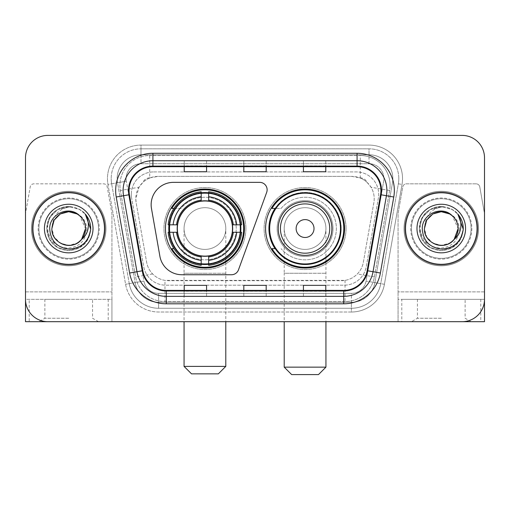 <?xml version="1.0" encoding="UTF-8"?>
<svg xmlns="http://www.w3.org/2000/svg" width="510" height="510" viewBox="0 0 510 510"><rect width="100%" height="100%" fill="white"/><g stroke="black" fill="none" stroke-linecap="round" stroke-linejoin="round"><path stroke-width="0.38" stroke-dasharray="2.55 1.91" d="M151.145 204.701A22.351 22.351 0 0 0 151.483 208.584L159.891 256.275A22.351 22.351 0 0 0 181.904 274.743L231.476 274.743A7.452 7.452 0 0 0 238.482 269.841L266.685 192.346A7.452 7.452 0 0 0 259.686 182.351L173.496 182.351A22.351 22.351 0 0 0 151.145 204.701M265.582 228.55A39.493 39.493 0 0 0 305.076 268.037A39.493 39.493 0 0 0 344.562 228.55A39.493 39.493 0 0 0 305.076 189.057A39.493 39.493 0 0 0 265.582 228.55M165.438 228.55A39.493 39.493 0 0 0 204.924 268.037A39.493 39.493 0 0 0 244.417 228.55A39.493 39.493 0 0 0 204.924 189.057A39.493 39.493 0 0 0 165.438 228.55M367.136 182.427A22.351 22.351 0 0 0 359.881 177.882L360.27 177.882A7.452 7.452 0 0 1 367.136 182.427L371.012 187.221C373.817 191.996 374.767 197.128 373.868 202.623L363.356 262.236C362.521 266.755 360.525 270.657 357.363 273.94C353.959 277.395 349.847 279.55 345.034 280.398L164.966 280.398C160.146 279.55 156.034 277.395 152.637 273.94C149.475 270.657 147.473 266.755 146.644 262.236L136.132 202.623L135.794 198.741L138.988 187.221L142.864 182.427A7.452 7.452 0 0 1 149.73 177.882L149.73 155.524A29.803 29.803 0 0 0 120.373 190.504L135.615 276.943A29.803 29.803 0 0 0 164.966 301.569L345.034 301.569A29.803 29.803 0 0 0 374.385 276.943L389.627 190.504A29.803 29.803 0 0 0 360.27 155.524L149.73 155.524A29.803 29.803 0 0 0 120.373 190.504L135.615 276.943A29.803 29.803 0 0 0 164.966 301.569L345.034 301.569A29.803 29.803 0 0 0 374.385 276.943L389.627 190.504A29.803 29.803 0 0 0 360.27 155.524L149.73 155.524M149.73 177.882L158.145 176.39L351.855 176.39A22.351 22.351 0 0 1 373.868 202.623L363.356 262.236A22.351 22.351 0 0 1 341.343 280.704L168.657 280.704A22.351 22.351 0 0 1 146.644 262.236L136.132 202.623A22.351 22.351 0 0 1 158.145 176.39L351.855 176.39L359.881 177.882M168.982 224.821A36.14 36.14 0 0 1 206.792 192.455A36.14 36.14 0 0 1 241.064 228.55A36.14 36.14 0 0 0 204.924 192.41A36.14 36.14 0 0 0 168.791 228.55A36.14 36.14 0 0 0 204.924 264.684A36.14 36.14 0 0 0 241.064 228.55A36.14 36.14 0 0 1 206.792 264.639A36.14 36.14 0 0 1 168.982 232.273M275.049 208.431A36.14 36.14 0 0 1 341.209 228.55A36.14 36.14 0 0 0 305.076 192.41A36.14 36.14 0 0 0 268.936 228.55A36.14 36.14 0 0 0 305.076 264.684A36.14 36.14 0 0 0 341.209 228.55A36.14 36.14 0 0 1 275.049 248.663M150.118 177.882A22.351 22.351 0 0 0 142.864 182.427M131.312 194.272A22.351 22.351 0 0 1 153.663 171.921A22.351 22.351 0 0 0 131.65 198.154A22.351 22.351 0 0 1 131.312 194.272M392.847 178.621A23.842 23.842 0 0 0 369.004 154.779L140.996 154.779L369.004 154.779A23.842 23.842 0 0 1 392.49 182.765L374.882 282.61L392.49 182.765A23.842 23.842 0 0 0 392.847 178.621A23.842 23.842 0 0 1 392.49 182.765A23.842 23.842 0 0 0 369.004 154.779L369.004 163.723A14.905 14.905 0 0 1 383.679 181.209L366.078 281.061A14.905 14.905 0 0 1 351.396 293.371L158.604 293.371A14.905 14.905 0 0 1 143.922 281.061L126.321 181.209A14.905 14.905 0 0 1 140.996 163.723L369.004 163.723A14.905 14.905 0 0 1 383.679 181.209L366.078 281.061A14.905 14.905 0 0 1 351.396 293.371L351.396 308.276L158.604 308.276L351.396 308.276A29.803 29.803 0 0 0 380.753 283.649L398.355 183.798A29.803 29.803 0 0 0 398.807 178.621A29.803 29.803 0 0 1 398.355 183.798L380.753 283.649A29.803 29.803 0 0 1 351.396 308.276A29.803 29.803 0 0 0 380.753 283.649A29.803 29.803 0 0 1 351.396 308.276L351.396 312.005A33.532 33.532 0 0 0 384.419 284.293L402.027 184.448A33.532 33.532 0 0 0 369.004 145.095L140.996 145.095L140.996 148.818A29.803 29.803 0 0 0 111.193 178.621A29.803 29.803 0 0 1 140.996 148.818L369.004 148.818L140.996 148.818L140.996 163.723L369.004 163.723L369.004 148.818A29.803 29.803 0 0 1 398.807 178.621A29.803 29.803 0 0 0 369.004 148.818A29.803 29.803 0 0 1 398.355 183.798L402.027 184.448A33.532 33.532 0 0 0 369.004 145.095L140.996 145.095A33.532 33.532 0 0 0 107.973 184.448L125.581 284.293A33.532 33.532 0 0 0 158.604 312.005L351.396 312.005A33.532 33.532 0 0 0 384.419 284.293L402.027 184.448L398.355 183.798M117.51 182.765A23.842 23.842 0 0 1 140.996 154.779A23.842 23.842 0 0 0 117.51 182.765L135.118 282.61L117.51 182.765L107.973 184.448L125.581 284.293A33.532 33.532 0 0 0 158.604 312.005L351.396 312.005L351.396 302.315L158.604 302.315L351.396 302.315A23.842 23.842 0 0 0 374.882 282.61A23.842 23.842 0 0 1 351.396 302.315A23.842 23.842 0 0 0 374.882 282.61A23.842 23.842 0 0 1 351.396 302.315L351.396 293.371L158.604 293.371L158.604 308.276A29.803 29.803 0 0 1 129.247 283.649L111.645 183.798L129.247 283.649A29.803 29.803 0 0 0 158.604 308.276A29.803 29.803 0 0 1 129.247 283.649A29.803 29.803 0 0 0 158.604 308.276L158.604 302.315A23.842 23.842 0 0 1 135.118 282.61A23.842 23.842 0 0 0 158.604 302.315A23.842 23.842 0 0 1 135.118 282.61A23.842 23.842 0 0 0 158.604 302.315L158.604 293.371A14.905 14.905 0 0 1 143.922 281.061L125.581 284.293L143.922 281.061L126.321 181.209L111.645 183.798A29.803 29.803 0 0 1 111.193 178.621A29.803 29.803 0 0 0 111.645 183.798A29.803 29.803 0 0 1 111.193 178.621A29.803 29.803 0 0 0 111.645 183.798L107.973 184.448A33.532 33.532 0 0 1 140.996 145.095L140.996 154.779A23.842 23.842 0 0 0 117.51 182.765L126.321 181.209A14.905 14.905 0 0 1 140.996 163.723L140.996 154.779A23.842 23.842 0 0 0 117.153 178.621M411.474 228.55A29.803 29.803 0 0 0 441.284 258.353A29.803 29.803 0 0 0 471.087 228.55A29.803 29.803 0 0 0 441.284 198.741A29.803 29.803 0 0 0 411.474 228.55A29.803 29.803 0 0 0 441.284 258.353A29.803 29.803 0 0 0 471.087 228.55A29.803 29.803 0 0 0 441.284 198.741A29.803 29.803 0 0 0 411.474 228.55A29.803 29.803 0 0 0 441.284 258.353A29.803 29.803 0 0 0 471.087 228.55A29.803 29.803 0 0 1 441.284 258.353A29.803 29.803 0 0 1 411.474 228.55A29.803 29.803 0 0 1 441.284 198.741A29.803 29.803 0 0 1 471.087 228.55A29.803 29.803 0 0 0 441.284 198.741A29.803 29.803 0 0 0 411.474 228.55A29.803 29.803 0 0 0 441.284 258.353A29.803 29.803 0 0 0 471.087 228.55A29.803 29.803 0 0 0 441.284 198.741A29.803 29.803 0 0 0 411.474 228.55A29.803 29.803 0 0 0 441.284 258.353A29.803 29.803 0 0 0 471.087 228.55A29.803 29.803 0 0 0 441.284 198.741A29.803 29.803 0 0 0 411.474 228.55A29.803 29.803 0 0 0 441.284 258.353A29.803 29.803 0 0 0 471.087 228.55A29.803 29.803 0 0 0 441.284 198.741A29.803 29.803 0 0 0 411.474 228.55A29.803 29.803 0 0 0 441.284 258.353A29.803 29.803 0 0 0 471.087 228.55A29.803 29.803 0 0 0 441.284 198.741A29.803 29.803 0 0 0 411.474 228.55A29.803 29.803 0 0 1 441.284 198.741A29.803 29.803 0 0 1 471.087 228.55A29.803 29.803 0 0 0 441.284 198.741A29.803 29.803 0 0 0 411.474 228.55M38.913 228.55A29.803 29.803 0 0 0 68.716 258.353A29.803 29.803 0 0 0 98.526 228.55A29.803 29.803 0 0 0 68.716 198.741A29.803 29.803 0 0 0 38.913 228.55A29.803 29.803 0 0 0 68.716 258.353A29.803 29.803 0 0 0 98.526 228.55A29.803 29.803 0 0 0 68.716 198.741A29.803 29.803 0 0 0 38.913 228.55A29.803 29.803 0 0 0 68.716 258.353A29.803 29.803 0 0 0 98.526 228.55A29.803 29.803 0 0 1 68.716 258.353A29.803 29.803 0 0 1 38.913 228.55A29.803 29.803 0 0 1 68.716 198.741A29.803 29.803 0 0 1 98.526 228.55A29.803 29.803 0 0 0 68.716 198.741A29.803 29.803 0 0 0 38.913 228.55A29.803 29.803 0 0 0 68.716 258.353A29.803 29.803 0 0 0 98.526 228.55A29.803 29.803 0 0 0 68.716 198.741A29.803 29.803 0 0 0 38.913 228.55A29.803 29.803 0 0 0 68.716 258.353A29.803 29.803 0 0 0 98.526 228.55A29.803 29.803 0 0 0 68.716 198.741A29.803 29.803 0 0 0 38.913 228.55A29.803 29.803 0 0 0 68.716 258.353A29.803 29.803 0 0 0 98.526 228.55A29.803 29.803 0 0 0 68.716 198.741A29.803 29.803 0 0 0 38.913 228.55A29.803 29.803 0 0 0 68.716 258.353A29.803 29.803 0 0 0 98.526 228.55A29.803 29.803 0 0 0 68.716 198.741A29.803 29.803 0 0 0 38.913 228.55A29.803 29.803 0 0 1 68.716 198.741A29.803 29.803 0 0 1 98.526 228.55A29.803 29.803 0 0 0 68.716 198.741A29.803 29.803 0 0 0 38.913 228.55M25.5 291.886L111.932 291.886L25.5 291.886L25.5 213.97A3.723 3.723 0 0 1 25.557 213.327L30.211 186.921A3.723 3.723 0 0 1 33.883 183.842L103.555 183.842A3.723 3.723 0 0 1 107.221 186.921L111.881 213.327L107.221 186.921A3.723 3.723 0 0 0 103.555 183.842L33.883 183.842A3.723 3.723 0 0 0 30.211 186.921L25.557 213.327A3.723 3.723 0 0 0 25.5 213.97L25.5 299.338L111.932 299.338L111.932 213.97A3.723 3.723 0 0 0 111.881 213.327A3.723 3.723 0 0 1 111.932 213.97L111.932 321.689L111.932 299.338L25.5 299.338A22.351 22.351 0 0 0 47.851 321.689L462.149 321.689A22.351 22.351 0 0 0 484.5 299.338L484.5 157.762A22.351 22.351 0 0 0 462.149 135.405L47.851 135.405A22.351 22.351 0 0 0 25.5 157.762L25.5 299.338A22.351 22.351 0 0 0 47.851 321.689L462.149 321.689A22.351 22.351 0 0 0 484.5 299.338L484.5 157.762A22.351 22.351 0 0 0 462.149 135.405L47.851 135.405A22.351 22.351 0 0 0 25.5 157.762L25.5 299.338A22.351 22.351 0 0 0 47.851 321.689M153.663 171.921L356.337 171.921A22.351 22.351 0 0 1 378.35 198.154L366.263 266.704A22.351 22.351 0 0 1 344.244 285.179L165.756 285.179A22.351 22.351 0 0 1 143.737 266.704L131.65 198.154L143.737 266.704A22.351 22.351 0 0 0 165.756 285.179L344.244 285.179A22.351 22.351 0 0 0 366.263 266.704L378.35 198.154A22.351 22.351 0 0 0 356.337 171.921L153.663 171.921M32.952 228.55A35.764 35.764 0 0 0 68.716 264.314A35.764 35.764 0 0 0 104.486 228.55A35.764 35.764 0 0 0 68.716 192.78A35.764 35.764 0 0 0 32.952 228.55A35.764 35.764 0 0 0 68.716 264.314A35.764 35.764 0 0 0 104.486 228.55A35.764 35.764 0 0 0 68.716 192.78A35.764 35.764 0 0 0 32.952 228.55M405.514 228.55A35.764 35.764 0 0 0 441.284 264.314A35.764 35.764 0 0 0 477.048 228.55A35.764 35.764 0 0 0 441.284 192.78A35.764 35.764 0 0 0 405.514 228.55A35.764 35.764 0 0 0 441.284 264.314A35.764 35.764 0 0 0 477.048 228.55A35.764 35.764 0 0 0 441.284 192.78A35.764 35.764 0 0 0 405.514 228.55M32.206 228.55A36.51 36.51 0 0 1 68.716 192.034A36.51 36.51 0 0 1 105.226 228.55A36.51 36.51 0 0 1 68.716 265.06A36.51 36.51 0 0 1 32.206 228.55A36.51 36.51 0 0 1 68.716 192.034A36.51 36.51 0 0 1 105.226 228.55A36.51 36.51 0 0 1 68.716 265.06A36.51 36.51 0 0 1 32.206 228.55M404.774 228.55A36.51 36.51 0 0 1 441.284 192.034A36.51 36.51 0 0 1 477.793 228.55A36.51 36.51 0 0 1 441.284 265.06A36.51 36.51 0 0 1 404.774 228.55A36.51 36.51 0 0 1 441.284 192.034A36.51 36.51 0 0 1 477.793 228.55A36.51 36.51 0 0 1 441.284 265.06A36.51 36.51 0 0 1 404.774 228.55M380.562 194.686A23.842 23.842 0 0 0 357.083 166.7L152.917 166.7A23.842 23.842 0 0 0 129.438 194.686L142.838 270.689A23.842 23.842 0 0 0 166.317 290.394L343.683 290.394A23.842 23.842 0 0 0 367.162 270.689L380.562 194.686L393.771 197.013L380.371 273.022A37.255 37.255 0 0 1 343.683 303.807L166.317 303.807A37.255 37.255 0 0 1 129.629 273.022L116.229 197.013A37.255 37.255 0 0 1 152.917 153.287L357.083 153.287A37.255 37.255 0 0 1 393.771 197.013M386.886 190.549A29.803 29.803 0 0 1 386.433 195.719A29.803 29.803 0 0 0 357.083 160.739L152.917 160.739A29.803 29.803 0 0 0 123.567 195.719L136.967 271.728A29.803 29.803 0 0 0 166.317 296.355L343.683 296.355A29.803 29.803 0 0 0 373.033 271.728A29.803 29.803 0 0 1 343.683 296.355M484.5 157.762A22.351 22.351 0 0 0 462.149 135.405M462.149 321.689A22.351 22.351 0 0 0 484.5 299.338L398.068 299.338L398.068 291.886L398.068 321.689L401.791 321.689L401.791 299.338L398.068 299.338L398.068 321.689M47.851 135.405A22.351 22.351 0 0 0 25.5 157.762M325.788 160.828L303.431 160.739L325.788 160.739L325.788 166.7L325.788 160.828L303.431 160.739L303.431 166.7L303.431 160.828M206.569 160.828L184.212 160.739L206.569 160.739L206.569 166.7L206.569 160.828L184.212 160.739L184.212 166.7L184.212 160.828M266.175 160.828L243.825 160.739L266.175 160.739L266.175 166.7L266.175 160.828L243.825 160.739L243.825 166.7L243.825 160.828M206.569 296.355L184.212 296.355L206.569 296.355L206.569 290.394L184.212 290.394L206.569 290.394L206.569 296.355M325.788 296.355L303.431 296.355L325.788 296.355L325.788 290.394L303.431 290.394L325.788 290.394L325.788 296.355M243.825 296.355L266.175 296.355L243.825 296.355L243.825 290.394L266.175 290.394L243.825 290.394L243.825 296.355M184.212 166.7L206.569 166.7L184.212 166.7L184.212 171.749M303.431 166.7L325.788 166.7L303.431 166.7L303.431 171.749M243.825 166.7L266.175 166.7L243.825 166.7L243.825 171.749M266.175 296.355L266.175 290.394L266.175 296.355M303.431 296.355L303.431 290.394L303.431 296.355M184.212 296.355L184.212 290.394L184.212 296.355M266.175 165.877L243.825 165.877M266.175 171.749L266.175 166.7M206.569 165.877L184.212 165.877M206.569 171.749L206.569 166.7M325.788 165.877L303.431 165.877M325.788 171.749L325.788 166.7M266.175 291.216L243.825 291.216M243.825 285.345L243.825 290.394M266.175 285.345L266.175 290.394M206.569 291.216L184.212 291.216M184.212 285.345L184.212 290.394M206.569 285.345L206.569 290.394M325.788 291.216L303.431 291.216M303.431 285.345L303.431 290.394M325.788 285.345L325.788 290.394M105.972 228.55A37.255 37.255 0 0 0 68.716 191.288A37.255 37.255 0 0 0 31.461 228.55A37.255 37.255 0 0 0 68.716 265.806A37.255 37.255 0 0 0 105.972 228.55A37.255 37.255 0 0 0 68.716 191.288A37.255 37.255 0 0 0 31.461 228.55A37.255 37.255 0 0 0 68.716 265.806A37.255 37.255 0 0 0 105.972 228.55M44.427 228.55A24.289 24.289 0 0 0 68.716 252.839A24.289 24.289 0 0 0 93.011 228.55A24.289 24.289 0 0 0 68.716 204.255A24.289 24.289 0 0 0 44.427 228.55M86.821 228.55C86.037 240.586 79.605 247.133 67.53 248.179C55.737 246.878 49.094 240.337 47.615 228.55C47.475 221.767 49.903 216.074 54.901 211.471C59.683 207.729 65.082 206.142 71.107 206.716C60.307 207.914 54.079 213.766 52.428 224.272A16.843 16.843 0 0 1 72.694 212.185C81.16 214.391 85.871 219.848 86.821 228.55M85.559 228.55C86.133 241 70.794 249.855 60.295 243.13C54.914 239.757 52.103 234.9 51.88 228.55C52.103 222.201 54.914 217.337 60.295 213.964C70.794 207.238 86.133 216.1 85.559 228.55C85.329 234.9 82.524 239.757 77.137 243.13C66.644 249.855 51.306 241 51.88 228.55C52.103 222.201 54.914 217.337 60.295 213.964C70.794 207.238 86.133 216.1 85.559 228.55C86.133 241 70.794 249.855 60.295 243.13C54.914 239.757 52.103 234.9 51.88 228.55C52.103 222.201 54.914 217.337 60.295 213.964C70.794 207.238 86.133 216.1 85.559 228.55L79.751 215.826C83.557 219.319 85.495 223.558 85.559 228.55M81.581 239.419L77.137 243.13L68.716 245.386L60.295 243.13L54.136 236.965L51.88 228.55C51.618 218.108 62.347 209.323 72.694 212.185M51.88 228.55L52.428 224.272M85.164 213.996C94.535 223.947 91.366 241.185 79.7 247.567C72.375 251.449 65.057 251.449 57.738 247.567C43.299 240.095 43.299 216.999 57.738 209.527C65.057 205.645 72.375 205.645 79.7 209.527C94.133 216.999 94.133 240.095 79.7 247.567C72.375 251.449 65.057 251.449 57.738 247.567C43.299 240.095 43.299 216.999 57.738 209.527C65.057 205.645 72.375 205.645 79.7 209.527C94.133 216.999 94.133 240.095 79.7 247.567C72.375 251.449 65.057 251.449 57.738 247.567C43.299 240.095 43.299 216.999 57.738 209.527C71.425 200.761 91.43 212.307 90.678 228.55C90.385 236.831 86.725 243.168 79.7 247.567C72.375 251.449 65.057 251.449 57.738 247.567C44.727 240.624 42.859 220.537 54.901 211.471M90.646 229.812L87.395 240.108L79.7 247.567L68.716 250.512L57.738 247.567L49.699 239.528L46.754 228.55L49.699 217.566L57.738 209.527L68.716 206.588L79.7 209.527L85.329 214.181L79.7 209.527L68.716 206.588L57.738 209.527L49.699 217.566L46.754 228.55L49.699 239.528L57.738 247.567L68.716 250.512L79.7 247.567L87.567 239.821L90.672 229.188L87.567 239.821L79.7 247.567L68.716 250.512L57.738 247.567L49.699 239.528L46.754 228.55L49.699 217.566L57.738 209.527L68.716 206.588L79.7 209.527L85.329 214.181M90.672 229.188L87.567 239.821L79.7 247.567L68.716 250.512L57.738 247.567L49.699 239.528L46.754 228.55L49.699 217.566L57.738 209.527L71.107 206.716M68.716 321.689L98.526 321.689L68.716 321.689M68.716 318.246L44.874 318.246L68.716 318.246M68.716 299.338L44.874 299.338L68.716 299.338M25.5 299.338L25.5 321.689L29.223 321.689L29.223 299.338M108.209 299.338L108.209 321.689L29.223 321.689M108.209 321.689L111.932 321.689M184.065 228.55A20.865 20.865 0 0 1 204.924 207.685A20.865 20.865 0 0 1 225.79 228.55A20.865 20.865 0 0 1 204.924 249.409A20.865 20.865 0 0 1 184.065 228.55A20.865 20.865 0 0 1 204.924 207.685A20.865 20.865 0 0 1 225.79 228.55A20.865 20.865 0 0 1 204.924 249.409A20.865 20.865 0 0 1 184.065 228.55L184.065 273.258L204.924 273.258L184.065 273.258L184.065 321.689M191.518 373.849L218.337 373.849M225.79 366.397L184.065 366.397M177.359 228.55A27.572 27.572 0 0 0 204.924 256.116A27.572 27.572 0 0 0 232.496 228.55A27.572 27.572 0 0 0 204.924 200.978A27.572 27.572 0 0 0 177.359 228.55M240.318 228.55A35.394 35.394 0 0 0 204.924 193.156A35.394 35.394 0 0 0 169.537 228.55A35.394 35.394 0 0 0 204.924 263.944A35.394 35.394 0 0 0 240.318 228.55A35.394 35.394 0 0 0 204.924 193.156A35.394 35.394 0 0 0 169.537 228.55A35.394 35.394 0 0 0 204.924 263.944A35.394 35.394 0 0 0 240.318 228.55A35.394 35.394 0 0 0 204.924 193.156A35.394 35.394 0 0 0 169.537 228.55A35.394 35.394 0 0 0 204.924 263.944A35.394 35.394 0 0 0 240.318 228.55M201.201 192.978L201.201 193.354A35.394 35.394 0 0 0 169.728 224.821L168.16 224.821A36.956 36.956 0 0 1 201.201 191.779L201.201 192.978A35.764 35.764 0 0 0 169.358 224.821M240.497 224.821L240.127 224.821A35.394 35.394 0 0 0 208.654 193.354L208.654 191.779A36.956 36.956 0 0 1 241.695 224.821L240.497 224.821A35.764 35.764 0 0 0 208.654 192.978M232.872 228.55A27.942 27.942 0 0 0 204.924 200.608A27.942 27.942 0 0 0 176.983 228.55A27.942 27.942 0 0 0 204.924 256.492A27.942 27.942 0 0 0 232.872 228.55A27.942 27.942 0 0 0 204.924 200.608A27.942 27.942 0 0 0 176.983 228.55A27.942 27.942 0 0 0 204.924 256.492A27.942 27.942 0 0 0 232.872 228.55M245.909 228.55A40.985 40.985 0 0 0 204.924 187.565A40.985 40.985 0 0 0 163.946 228.55A40.985 40.985 0 0 0 204.924 269.529A40.985 40.985 0 0 0 245.909 228.55A40.985 40.985 0 0 0 204.924 187.565A40.985 40.985 0 0 0 163.946 228.55A40.985 40.985 0 0 0 204.924 269.529A40.985 40.985 0 0 0 245.909 228.55M208.654 264.123L208.654 263.747A35.394 35.394 0 0 0 240.127 232.273L241.695 232.273A36.956 36.956 0 0 1 208.654 265.321L208.654 264.123A35.764 35.764 0 0 0 240.497 232.273M169.358 232.273L169.728 232.273A35.394 35.394 0 0 0 201.201 263.747L201.201 265.321A36.956 36.956 0 0 1 168.16 232.273L169.358 232.273A35.764 35.764 0 0 0 201.201 264.123M208.654 200.13L208.654 193.354M201.201 193.354L201.201 201.182M169.728 232.273L177.608 232.273M176.511 224.821L169.728 224.821M208.654 263.747L208.654 255.912M201.201 256.963L201.201 263.747M240.127 224.821L232.241 224.821M233.344 232.273L240.127 232.273M173.923 248.663L171.813 248.663A38.747 38.747 0 0 0 243.672 228.55A38.747 38.747 0 0 0 171.813 208.431L180.954 208.431A31.295 31.295 0 0 1 226.402 205.785A31.295 31.295 0 0 1 226.402 251.309A31.295 31.295 0 0 1 180.954 248.663A31.295 31.295 0 0 0 226.402 251.309A31.295 31.295 0 0 0 226.402 205.785A31.295 31.295 0 0 0 180.954 208.431L173.923 208.431M284.21 228.55A20.865 20.865 0 0 1 305.076 207.685A20.865 20.865 0 0 1 325.935 228.55A20.865 20.865 0 0 1 305.076 249.409A20.865 20.865 0 0 1 284.21 228.55A20.865 20.865 0 0 1 305.076 207.685A20.865 20.865 0 0 1 325.935 228.55A20.865 20.865 0 0 1 305.076 249.409A20.865 20.865 0 0 1 284.21 228.55L284.21 273.258L305.076 273.258L284.21 273.258L284.21 321.689M291.663 374.595L318.482 374.595M325.935 367.143L284.21 367.143M331.895 228.55A26.826 26.826 0 0 0 305.076 201.724A26.826 26.826 0 0 0 278.25 228.55A26.826 26.826 0 0 0 305.076 255.37A26.826 26.826 0 0 0 331.895 228.55M340.463 228.55A35.394 35.394 0 0 0 305.076 193.156A35.394 35.394 0 0 0 269.682 228.55A35.394 35.394 0 0 0 305.076 263.944A35.394 35.394 0 0 0 340.463 228.55A35.394 35.394 0 0 0 305.076 193.156A35.394 35.394 0 0 0 269.682 228.55A35.394 35.394 0 0 0 305.076 263.944A35.394 35.394 0 0 0 340.463 228.55A35.394 35.394 0 0 0 305.076 193.156A35.394 35.394 0 0 0 269.682 228.55A35.394 35.394 0 0 0 305.076 263.944A35.394 35.394 0 0 0 340.463 228.55M333.017 228.55A27.942 27.942 0 0 0 305.076 200.608A27.942 27.942 0 0 0 277.128 228.55A27.942 27.942 0 0 0 305.076 256.492A27.942 27.942 0 0 0 333.017 228.55A27.942 27.942 0 0 0 305.076 200.608A27.942 27.942 0 0 0 277.128 228.55A27.942 27.942 0 0 0 305.076 256.492A27.942 27.942 0 0 0 333.017 228.55M346.054 228.55A40.985 40.985 0 0 0 305.076 187.565A40.985 40.985 0 0 0 264.091 228.55A40.985 40.985 0 0 0 305.076 269.529A40.985 40.985 0 0 0 346.054 228.55A40.985 40.985 0 0 0 305.076 187.565A40.985 40.985 0 0 0 264.091 228.55A40.985 40.985 0 0 0 305.076 269.529A40.985 40.985 0 0 0 346.054 228.55M275.547 248.663L271.957 248.663A38.747 38.747 0 0 0 343.817 228.55A38.747 38.747 0 0 0 271.957 208.431L281.099 208.431A31.295 31.295 0 0 1 326.547 205.785A31.295 31.295 0 0 1 326.547 251.309A31.295 31.295 0 0 1 281.099 248.663A31.295 31.295 0 0 0 326.547 251.309A31.295 31.295 0 0 0 326.547 205.785A31.295 31.295 0 0 0 281.099 208.431L275.547 208.431M441.284 321.689L411.474 321.689L441.284 321.689M441.284 318.246L417.441 318.246L441.284 318.246M441.284 299.338L417.441 299.338L441.284 299.338M476.117 183.842L406.444 183.842A3.723 3.723 0 0 0 402.779 186.921L398.119 213.327A3.723 3.723 0 0 0 398.068 213.97L398.068 291.886L398.068 213.97A3.723 3.723 0 0 1 398.119 213.327L402.779 186.921A3.723 3.723 0 0 1 406.444 183.842L476.117 183.842A3.723 3.723 0 0 1 479.789 186.921A3.723 3.723 0 0 0 476.117 183.842M480.777 299.338L480.777 321.689L484.5 321.689L484.5 213.97A3.723 3.723 0 0 0 484.443 213.327A3.723 3.723 0 0 1 484.5 213.97L484.5 299.338L401.791 299.338M484.443 213.327L479.789 186.921L484.443 213.327M480.777 321.689L401.791 321.689M478.539 228.55A37.255 37.255 0 0 0 441.284 191.288A37.255 37.255 0 0 0 404.028 228.55A37.255 37.255 0 0 0 441.284 265.806A37.255 37.255 0 0 0 478.539 228.55A37.255 37.255 0 0 0 441.284 191.288A37.255 37.255 0 0 0 404.028 228.55A37.255 37.255 0 0 0 441.284 265.806A37.255 37.255 0 0 0 478.539 228.55M416.989 228.55A24.289 24.289 0 0 0 441.284 252.839A24.289 24.289 0 0 0 465.573 228.55A24.289 24.289 0 0 0 441.284 204.255A24.289 24.289 0 0 0 416.989 228.55M459.389 228.55C458.598 240.586 452.172 247.133 440.098 248.179C428.298 246.878 421.662 240.337 420.176 228.55C420.036 221.767 422.465 216.074 427.469 211.471C432.25 207.729 437.65 206.142 443.674 206.716C432.869 207.914 426.647 213.766 424.996 224.272A16.843 16.843 0 0 1 445.262 212.185C453.728 214.391 458.433 219.848 459.389 228.55M458.12 228.55C458.694 241 443.356 249.855 432.862 243.13C427.476 239.757 424.671 234.9 424.441 228.55C424.671 222.201 427.476 217.337 432.862 213.964C443.356 207.238 458.694 216.1 458.12 228.55C457.897 234.9 455.086 239.757 449.705 243.13C439.206 249.855 423.867 241 424.441 228.55C424.671 222.201 427.476 217.337 432.862 213.964C443.356 207.238 458.694 216.1 458.12 228.55C458.694 241 443.356 249.855 432.862 243.13C427.476 239.757 424.671 234.9 424.441 228.55C424.671 222.201 427.476 217.337 432.862 213.964C443.356 207.238 458.694 216.1 458.12 228.55L452.313 215.826C456.125 219.319 458.063 223.558 458.12 228.55M454.142 239.419L449.705 243.13L441.284 245.386L432.862 243.13L426.698 236.965L424.441 228.55C424.18 218.108 434.915 209.323 445.262 212.185M424.441 228.55L424.996 224.272M457.731 213.996C467.096 223.947 463.934 241.185 452.262 247.567C444.943 251.449 437.625 251.449 430.3 247.567C415.867 240.095 415.867 216.999 430.3 209.527C437.625 205.645 444.943 205.645 452.262 209.527C466.701 216.999 466.701 240.095 452.262 247.567C444.943 251.449 437.625 251.449 430.3 247.567C415.867 240.095 415.867 216.999 430.3 209.527C437.625 205.645 444.943 205.645 452.262 209.527C466.701 216.999 466.701 240.095 452.262 247.567C444.943 251.449 437.625 251.449 430.3 247.567C415.867 240.095 415.867 216.999 430.3 209.527C443.993 200.761 463.992 212.307 463.246 228.55C462.946 236.831 459.287 243.168 452.262 247.567C444.943 251.449 437.625 251.449 430.3 247.567C417.295 240.624 415.427 220.537 427.469 211.471M463.207 229.812L459.956 240.108L452.262 247.567L441.284 250.512L430.3 247.567L422.261 239.528L419.322 228.55L422.261 217.566L430.3 209.527L441.284 206.588L452.262 209.527L457.897 214.181L452.262 209.527L441.284 206.588L430.3 209.527L422.261 217.566L419.322 228.55L422.261 239.528L430.3 247.567L441.284 250.512L452.262 247.567L460.128 239.821L463.233 229.188L460.128 239.821L452.262 247.567L441.284 250.512L430.3 247.567L422.261 239.528L419.322 228.55L422.261 217.566L430.3 209.527L441.284 206.588L452.262 209.527L457.897 214.181M463.233 229.188L460.128 239.821L452.262 247.567L441.284 250.512L430.3 247.567L422.261 239.528L419.322 228.55L422.261 217.566L430.3 209.527L443.674 206.716M389.627 190.504L371.012 187.221M345.034 280.398L345.034 301.569A29.803 29.803 0 0 0 374.385 276.943L357.363 273.94M152.637 273.94L135.615 276.943A29.803 29.803 0 0 0 164.966 301.569L164.966 280.398M119.92 185.328A29.803 29.803 0 0 0 120.373 190.504L138.988 187.221M390.08 185.328A29.803 29.803 0 0 0 360.27 155.524L360.27 177.882M398.807 178.621A29.803 29.803 0 0 0 369.004 148.818L369.004 154.779M384.419 284.293L366.078 281.061L384.419 284.293M152.917 153.287L152.917 166.7A23.842 23.842 0 0 0 129.438 194.686L116.229 197.013M152.917 160.739A29.803 29.803 0 0 0 123.567 195.719M136.967 271.728A29.803 29.803 0 0 0 166.317 296.355M343.683 303.807L343.683 290.394A23.842 23.842 0 0 0 367.162 270.689L380.371 273.022M380.925 190.549A23.842 23.842 0 0 0 357.083 166.7L357.083 153.287M129.629 273.022L142.838 270.689A23.842 23.842 0 0 0 166.317 290.394L166.317 303.807M266.175 296.265L243.825 296.265M206.569 296.265L184.212 296.265M325.788 296.265L303.431 296.265M38.167 228.55A30.549 30.549 0 0 0 68.716 259.099A30.549 30.549 0 0 0 99.265 228.55A30.549 30.549 0 0 0 68.716 197.995A30.549 30.549 0 0 0 38.167 228.55A30.549 30.549 0 0 0 68.716 259.099A30.549 30.549 0 0 0 99.265 228.55A30.549 30.549 0 0 0 68.716 197.995A30.549 30.549 0 0 0 38.167 228.55M204.924 273.258L225.79 273.258L204.924 273.258M204.924 207.685A20.865 20.865 0 0 1 225.79 228.55L225.79 321.689M175.402 248.663A35.725 35.725 0 0 0 201.201 264.078M208.654 264.078A35.725 35.725 0 0 0 240.459 232.273M240.459 224.821A35.725 35.725 0 0 0 208.654 193.016M201.201 193.016A35.725 35.725 0 0 0 175.402 208.431M305.076 273.258L325.935 273.258L305.076 273.258M305.076 207.685A20.865 20.865 0 0 1 325.935 228.55L325.935 321.689M484.5 291.886L398.068 291.886L484.5 291.886M410.735 228.55A30.549 30.549 0 0 0 441.284 259.099A30.549 30.549 0 0 0 471.833 228.55A30.549 30.549 0 0 0 441.284 197.995A30.549 30.549 0 0 0 410.735 228.55A30.549 30.549 0 0 0 441.284 259.099A30.549 30.549 0 0 0 471.833 228.55A30.549 30.549 0 0 0 441.284 197.995A30.549 30.549 0 0 0 410.735 228.55M44.874 299.338L44.874 318.246L38.913 321.689M98.526 321.689L92.559 318.246L92.559 299.338M417.441 299.338L417.441 318.246L411.474 321.689M471.087 321.689L465.126 318.246L465.126 299.338"/><path stroke-width="0.76" d="M151.145 204.701A22.351 22.351 0 0 0 151.483 208.584L159.891 256.275A22.351 22.351 0 0 0 181.904 274.743L231.476 274.743A7.452 7.452 0 0 0 238.482 269.841L266.685 192.346A7.452 7.452 0 0 0 259.686 182.351L173.496 182.351A22.351 22.351 0 0 0 151.145 204.701M265.582 228.55A39.493 39.493 0 0 0 305.076 268.037A39.493 39.493 0 0 0 344.562 228.55A39.493 39.493 0 0 0 305.076 189.057A39.493 39.493 0 0 0 265.582 228.55M165.438 228.55A39.493 39.493 0 0 0 204.924 268.037A39.493 39.493 0 0 0 244.417 228.55A39.493 39.493 0 0 0 204.924 189.057A39.493 39.493 0 0 0 165.438 228.55M168.982 232.273A36.14 36.14 0 0 1 168.982 224.821M275.049 248.663A36.14 36.14 0 0 1 275.049 208.431M25.5 157.762L25.5 299.338A22.351 22.351 0 0 0 47.851 321.689L462.149 321.689A22.351 22.351 0 0 0 484.5 299.338L484.5 157.762A22.351 22.351 0 0 0 462.149 135.405L47.851 135.405A22.351 22.351 0 0 0 25.5 157.762L25.5 299.338M32.952 228.55A35.764 35.764 0 0 0 68.716 264.314A35.764 35.764 0 0 0 104.486 228.55A35.764 35.764 0 0 0 68.716 192.78A35.764 35.764 0 0 0 32.952 228.55A35.764 35.764 0 0 0 68.716 264.314A35.764 35.764 0 0 0 104.486 228.55A35.764 35.764 0 0 0 68.716 192.78A35.764 35.764 0 0 0 32.952 228.55M405.514 228.55A35.764 35.764 0 0 0 441.284 264.314A35.764 35.764 0 0 0 477.048 228.55A35.764 35.764 0 0 0 441.284 192.78A35.764 35.764 0 0 0 405.514 228.55A35.764 35.764 0 0 0 441.284 264.314A35.764 35.764 0 0 0 477.048 228.55A35.764 35.764 0 0 0 441.284 192.78A35.764 35.764 0 0 0 405.514 228.55M129.075 190.549A23.842 23.842 0 0 1 152.917 166.7L357.083 166.7A23.842 23.842 0 0 1 380.562 194.686L367.162 270.689A23.842 23.842 0 0 1 343.683 290.394L166.317 290.394A23.842 23.842 0 0 1 142.838 270.689L129.438 194.686A23.842 23.842 0 0 1 129.075 190.549M128.475 190.549A24.442 24.442 0 0 0 128.845 194.788L142.252 270.791A24.442 24.442 0 0 0 166.317 290.987L343.683 290.987A24.442 24.442 0 0 0 367.748 270.791L381.155 194.788A24.442 24.442 0 0 0 357.083 166.107L152.917 166.107A24.442 24.442 0 0 0 128.475 190.549M116.229 197.013A37.255 37.255 0 0 1 152.917 153.287L357.083 153.287A37.255 37.255 0 0 1 393.771 197.013L380.371 273.022A37.255 37.255 0 0 1 343.683 303.807L166.317 303.807A37.255 37.255 0 0 1 129.629 273.022L116.229 197.013L123.567 195.719A29.803 29.803 0 0 1 152.917 160.739L357.083 160.739A29.803 29.803 0 0 1 386.433 195.719L373.033 271.728A29.803 29.803 0 0 1 343.683 296.355L166.317 296.355A29.803 29.803 0 0 1 136.967 271.728L123.567 195.719A29.803 29.803 0 0 1 123.114 190.549M462.149 135.405L47.851 135.405M47.851 321.689L462.149 321.689M398.068 321.689L484.5 321.689L484.5 157.762M367.748 270.791L373.033 271.728L386.433 195.719L393.771 197.013M243.825 166.7L243.825 171.749L266.175 171.749L266.175 166.7M184.212 166.7L184.212 171.749L206.569 171.749L206.569 166.7M303.431 166.7L303.431 171.749L325.788 171.749L325.788 166.7M266.175 290.394L266.175 285.345L243.825 285.345L243.825 290.394M206.569 290.394L206.569 285.345L184.212 285.345L184.212 290.394M325.788 290.394L325.788 285.345L303.431 285.345L303.431 290.394M79.751 215.826A16.843 16.843 0 0 1 85.559 228.55C85.329 234.9 82.524 239.757 77.137 243.13C66.644 249.855 51.306 241 51.88 228.55L54.136 220.129L60.295 213.964L68.716 211.707L77.137 213.964L79.751 215.826C69.417 204.994 49.521 213.913 49.706 228.55C50.464 240.847 56.98 247.688 69.258 249.078C81.351 248.204 88.479 241.778 90.646 229.812L90.678 228.55C90.614 223.023 88.778 218.172 85.164 213.996C87.911 218.503 88.88 223.355 88.071 228.55C87.28 232.968 85.132 236.57 81.619 239.368A16.843 16.843 0 0 0 85.559 228.55L81.581 239.419M81.619 239.368C72.681 251.449 51 243.723 51.88 228.55M44.427 228.55A24.289 24.289 0 0 0 68.716 252.839A24.289 24.289 0 0 0 93.011 228.55A24.289 24.289 0 0 0 68.716 204.255A24.289 24.289 0 0 0 44.427 228.55M85.329 214.181L90.672 229.188M25.5 291.886L25.5 321.689L111.932 321.689M218.337 373.849L191.518 373.849L184.065 366.397L225.79 366.397L218.337 373.849M208.654 263.823L208.654 265.321A36.956 36.956 0 0 0 241.695 232.273L240.197 232.273A35.471 35.471 0 0 1 208.654 263.823L208.654 260.374A32.041 32.041 0 0 0 236.748 232.273L232.241 232.273A27.572 27.572 0 0 0 208.654 201.233L208.654 193.277A35.471 35.471 0 0 1 240.197 224.821L241.695 224.821A36.956 36.956 0 0 0 208.654 191.779L208.654 193.277M169.658 232.273L168.16 232.273A36.956 36.956 0 0 0 201.201 265.321L201.201 263.823A35.471 35.471 0 0 1 169.658 232.273L173.107 232.273A32.041 32.041 0 0 0 201.201 260.374L201.201 255.867A27.572 27.572 0 0 0 232.241 232.273L233.344 232.273A28.662 28.662 0 0 1 208.654 256.963L208.654 260.374M201.201 193.277L201.201 191.779A36.956 36.956 0 0 0 168.16 224.821L169.658 224.821A35.471 35.471 0 0 1 201.201 193.277L201.201 196.726A32.041 32.041 0 0 0 173.107 224.821L177.608 224.821A27.572 27.572 0 0 0 201.201 255.867L201.201 256.963A28.662 28.662 0 0 1 176.511 232.273L173.107 232.273M169.728 232.273A35.394 35.394 0 0 1 169.728 224.821M208.654 193.354A35.394 35.394 0 0 0 201.201 193.354M240.127 224.821A35.394 35.394 0 0 1 240.127 232.273M240.197 224.821L236.748 224.821A32.041 32.041 0 0 0 208.654 196.726M236.748 232.273L240.197 232.273M201.201 260.374L201.201 263.823M232.241 224.821L236.748 224.821M208.654 255.912L208.654 256.963M201.201 255.867A27.572 27.572 0 0 1 177.608 232.273L176.511 232.273M208.654 263.747A35.394 35.394 0 0 1 201.201 263.747M173.107 224.821L169.658 224.821M201.201 201.182L201.201 196.726M208.654 201.233A27.572 27.572 0 0 0 177.608 224.821L176.511 224.821A28.662 28.662 0 0 1 201.201 200.13M208.654 201.182L208.654 200.13A28.662 28.662 0 0 1 233.344 224.821M173.923 208.431L171.813 208.431A38.747 38.747 0 0 1 243.672 228.55A38.747 38.747 0 0 1 171.813 248.663L173.923 248.663M318.482 374.595L291.663 374.595L284.21 367.143L325.935 367.143L318.482 374.595M314.013 228.55A8.944 8.944 0 0 0 305.076 219.606A8.944 8.944 0 0 0 296.131 228.55A8.944 8.944 0 0 0 305.076 237.488A8.944 8.944 0 0 0 314.013 228.55M331.895 228.55A26.826 26.826 0 0 0 305.076 201.724A26.826 26.826 0 0 0 278.25 228.55A26.826 26.826 0 0 0 305.076 255.37A26.826 26.826 0 0 0 331.895 228.55A26.826 26.826 0 0 1 305.076 255.37A26.826 26.826 0 0 1 278.25 228.55M340.463 228.55A35.394 35.394 0 0 0 305.076 193.156A35.394 35.394 0 0 0 269.682 228.55A35.394 35.394 0 0 0 305.076 263.944A35.394 35.394 0 0 0 340.463 228.55M343.817 228.55A38.747 38.747 0 0 1 271.957 248.663L275.547 248.663A35.725 35.725 0 0 0 328.708 255.338A35.725 35.725 0 0 0 328.708 201.756A35.725 35.725 0 0 0 275.547 208.431L271.957 208.431A38.747 38.747 0 0 1 343.817 228.55M452.313 215.826A16.843 16.843 0 0 1 458.12 228.55C457.897 234.9 455.086 239.757 449.705 243.13C439.206 249.855 423.867 241 424.441 228.55L426.698 220.129L432.862 213.964L441.284 211.707L449.705 213.964L452.313 215.826C441.979 204.994 422.082 213.913 422.267 228.55C423.026 240.847 429.547 247.688 441.826 249.078C453.913 248.204 461.04 241.778 463.207 229.812L463.246 228.55C463.182 223.023 461.346 218.172 457.731 213.996C460.479 218.503 461.448 223.355 460.632 228.55C459.848 232.968 457.7 236.57 454.187 239.368A16.843 16.843 0 0 0 458.12 228.55L454.142 239.419M454.187 239.368C445.249 251.449 423.568 243.723 424.441 228.55M416.989 228.55A24.289 24.289 0 0 0 441.284 252.839A24.289 24.289 0 0 0 465.573 228.55A24.289 24.289 0 0 0 441.284 204.255A24.289 24.289 0 0 0 416.989 228.55M457.897 214.181L463.233 229.188M357.083 153.287L357.083 166.107M123.567 195.719L128.845 194.788M166.317 303.807L166.317 290.987M343.683 290.987L343.683 303.807M129.629 273.022L142.252 270.791M381.155 194.788L386.433 195.719M152.917 153.287L152.917 166.107M373.033 271.728L380.371 273.022M208.654 255.867A27.572 27.572 0 0 0 232.241 232.273M201.201 264.078A35.725 35.725 0 0 0 208.654 264.078M240.459 232.273A35.725 35.725 0 0 0 240.459 224.821M208.654 193.016A35.725 35.725 0 0 0 201.201 193.016M329.715 228.55A24.639 24.639 0 0 0 305.076 203.904A24.639 24.639 0 0 0 280.43 228.55A24.639 24.639 0 0 0 305.076 253.19A24.639 24.639 0 0 0 329.715 228.55M225.79 321.689L225.79 366.397M184.065 321.689L184.065 366.397M325.935 321.689L325.935 367.143M284.21 321.689L284.21 367.143"/></g></svg>
